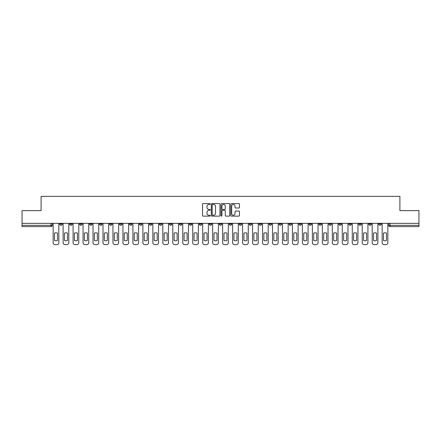 <?xml version="1.0" encoding="UTF-8"?>
<svg xmlns="http://www.w3.org/2000/svg" width="441" height="441" viewBox="0 0 441 441"><rect width="100%" height="100%" fill="white"/><g stroke="black" fill="none" stroke-linecap="round" stroke-linejoin="round"><path stroke-width="0.66" d="M210.274 204.023A0.441 0.441 0 0 0 209.833 203.588L203.169 203.588A0.628 0.628 0 0 0 202.54 204.211L202.54 215.506A0.628 0.628 0 0 0 203.169 216.134L209.833 216.134A0.441 0.441 0 0 0 210.274 215.693A0.441 0.441 0 0 0 209.833 215.252L208.973 215.252A2.007 2.007 0 0 1 206.967 213.246L206.967 212.303A2.007 2.007 0 0 1 208.973 210.296L209.833 210.296A0.441 0.441 0 0 0 210.274 209.861A0.441 0.441 0 0 0 209.833 209.42L208.973 209.42A2.007 2.007 0 0 1 206.967 207.413L206.967 206.471A2.007 2.007 0 0 1 208.973 204.464L209.833 204.464A0.441 0.441 0 0 0 210.274 204.023M328.898 223.344L328.898 224.045L331.456 224.045A1.279 1.279 0 0 1 330.177 225.323A1.279 1.279 0 0 1 328.898 224.045L328.898 223.344M318.926 223.344L318.926 224.045L321.483 224.045A1.279 1.279 0 0 1 320.205 225.323A1.279 1.279 0 0 1 318.926 224.045L318.926 223.344M259.104 223.344L259.104 224.045L261.662 224.045A1.279 1.279 0 0 1 260.383 225.323A1.279 1.279 0 0 1 259.104 224.045L259.104 223.344M249.132 223.344L249.132 224.045L251.69 224.045A1.279 1.279 0 0 1 250.411 225.323A1.279 1.279 0 0 1 249.132 224.045L249.132 223.344M239.165 223.344L239.165 224.045L241.718 224.045A1.279 1.279 0 0 1 240.439 225.323A1.279 1.279 0 0 1 239.165 224.045L239.165 223.344M219.221 223.344L219.221 224.045L221.779 224.045A1.279 1.279 0 0 1 220.5 225.323A1.279 1.279 0 0 1 219.221 224.045L219.221 223.344M199.282 224.045L199.282 223.344L199.282 224.045A1.279 1.279 0 0 0 200.561 225.323A1.279 1.279 0 0 1 199.282 224.045L201.835 224.045A1.279 1.279 0 0 1 200.561 225.323A1.279 1.279 0 0 0 201.835 224.045L201.835 223.344L201.835 224.045M189.31 224.045L189.31 223.344L189.31 224.045A1.279 1.279 0 0 0 190.589 225.323A1.279 1.279 0 0 1 189.31 224.045L191.868 224.045A1.279 1.279 0 0 1 190.589 225.323M179.338 224.045L179.338 223.344L179.338 224.045A1.279 1.279 0 0 0 180.617 225.323A1.279 1.279 0 0 1 179.338 224.045L181.896 224.045A1.279 1.279 0 0 1 180.617 225.323A1.279 1.279 0 0 0 181.896 224.045L181.896 223.344L181.896 224.045M169.372 223.344L169.372 224.045L171.924 224.045A1.279 1.279 0 0 1 170.65 225.323A1.279 1.279 0 0 1 169.372 224.045L169.372 223.344M159.399 223.344L159.399 224.045L161.957 224.045A1.279 1.279 0 0 1 160.678 225.323A1.279 1.279 0 0 1 159.399 224.045L159.399 223.344M149.427 223.344L149.427 224.045L151.985 224.045A1.279 1.279 0 0 1 150.706 225.323A1.279 1.279 0 0 1 149.427 224.045L149.427 223.344M139.461 224.045L139.461 223.344L139.461 224.045A1.279 1.279 0 0 0 140.734 225.323A1.279 1.279 0 0 1 139.461 224.045L142.013 224.045A1.279 1.279 0 0 1 140.734 225.323M119.517 224.045L119.517 223.344L119.517 224.045A1.279 1.279 0 0 0 120.795 225.323A1.279 1.279 0 0 1 119.517 224.045L122.074 224.045A1.279 1.279 0 0 1 120.795 225.323A1.279 1.279 0 0 0 122.074 224.045L122.074 223.344L122.074 224.045M109.544 224.045L109.544 223.344L109.544 224.045A1.279 1.279 0 0 0 110.823 225.323A1.279 1.279 0 0 1 109.544 224.045L112.102 224.045A1.279 1.279 0 0 1 110.823 225.323A1.279 1.279 0 0 0 112.102 224.045L112.102 223.344L112.102 224.045M99.578 224.045L99.578 223.344L99.578 224.045A1.279 1.279 0 0 0 100.857 225.323A1.279 1.279 0 0 1 99.578 224.045L102.136 224.045A1.279 1.279 0 0 1 100.857 225.323A1.279 1.279 0 0 0 102.136 224.045L102.136 223.344L102.136 224.045M89.606 224.045L89.606 223.344L89.606 224.045A1.279 1.279 0 0 0 90.885 225.323A1.279 1.279 0 0 1 89.606 224.045L92.163 224.045A1.279 1.279 0 0 1 90.885 225.323M79.634 224.045L79.634 223.344L79.634 224.045A1.279 1.279 0 0 0 80.912 225.323A1.279 1.279 0 0 1 79.634 224.045L82.191 224.045A1.279 1.279 0 0 1 80.912 225.323A1.279 1.279 0 0 0 82.191 224.045L82.191 223.344L82.191 224.045M69.667 224.045L69.667 223.344L69.667 224.045A1.279 1.279 0 0 0 70.946 225.323A1.279 1.279 0 0 1 69.667 224.045L72.219 224.045A1.279 1.279 0 0 1 70.946 225.323A1.279 1.279 0 0 0 72.219 224.045L72.219 223.344L72.219 224.045M238.835 208.009A0.628 0.628 0 0 0 239.463 207.38L239.463 204.211A0.628 0.628 0 0 0 238.835 203.588L231.431 203.588A0.628 0.628 0 0 0 230.803 204.211L230.803 215.506A0.628 0.628 0 0 0 231.431 216.134L238.835 216.134A0.628 0.628 0 0 0 239.463 215.506L239.463 211.68A0.628 0.628 0 0 0 238.835 211.052L235.665 211.052A0.628 0.628 0 0 0 235.036 211.68L235.036 213.576A1.676 1.676 0 0 1 233.361 215.252A1.676 1.676 0 0 1 231.685 213.576L231.685 206.14A1.676 1.676 0 0 1 233.361 204.464A1.676 1.676 0 0 1 235.036 206.14L235.036 207.38A0.628 0.628 0 0 0 235.665 208.009L238.835 208.009M22.05 223.344L22.05 210.627L41.096 210.627L41.096 196.372L399.904 196.372L399.904 210.627L418.95 210.627L418.95 223.344L22.05 223.344L22.05 225.323L52.281 225.323L52.281 223.344M219.949 204.211A0.628 0.628 0 0 0 219.326 203.588L211.923 203.588A0.628 0.628 0 0 0 211.294 204.211L211.294 215.506A0.628 0.628 0 0 0 211.923 216.134L219.326 216.134A0.628 0.628 0 0 0 219.949 215.506L219.949 204.211M221.674 203.588L229.077 203.588A0.628 0.628 0 0 1 229.706 204.211L229.706 215.506A0.628 0.628 0 0 1 229.077 216.134L225.913 216.134A0.628 0.628 0 0 1 225.285 215.506L225.285 210.925A0.628 0.628 0 0 0 224.656 210.296L222.556 210.296A0.628 0.628 0 0 0 221.928 210.925L221.928 215.693A0.441 0.441 0 0 1 221.487 216.134A0.441 0.441 0 0 1 221.051 215.693L221.051 204.211A0.628 0.628 0 0 1 221.674 203.588M388.719 223.344L388.719 225.323L418.95 225.323L418.95 226.602L389.998 226.602A1.279 1.279 0 0 1 388.719 225.323A1.279 1.279 0 0 0 389.998 226.602L389.998 223.344M418.95 223.344L418.95 225.323M52.281 225.323A1.279 1.279 0 0 1 51.002 226.602L22.05 226.602L22.05 225.323M381.305 223.344L381.305 224.045A1.279 1.279 0 0 1 380.026 225.323A1.279 1.279 0 0 1 378.747 224.045L381.305 224.045M378.747 223.344L378.747 224.045M371.333 223.344L371.333 224.045A1.279 1.279 0 0 1 370.054 225.323A1.279 1.279 0 0 1 368.781 224.045L371.333 224.045M368.781 223.344L368.781 224.045M361.366 223.344L361.366 224.045A1.279 1.279 0 0 1 360.088 225.323A1.279 1.279 0 0 1 358.809 224.045A1.279 1.279 0 0 0 360.088 225.323M358.809 223.344L358.809 224.045L361.366 224.045M351.394 223.344L351.394 224.045A1.279 1.279 0 0 1 350.115 225.323A1.279 1.279 0 0 1 348.837 224.045L351.394 224.045M348.837 223.344L348.837 224.045M341.422 223.344L341.422 224.045A1.279 1.279 0 0 1 340.143 225.323A1.279 1.279 0 0 1 338.864 224.045L341.422 224.045M338.864 223.344L338.864 224.045M331.456 223.344L331.456 224.045M321.483 223.344L321.483 224.045L321.483 223.344M311.511 223.344L311.511 224.045A1.279 1.279 0 0 1 310.232 225.323A1.279 1.279 0 0 1 308.954 224.045L311.511 224.045M308.954 223.344L308.954 224.045M301.539 223.344L301.539 224.045A1.279 1.279 0 0 1 300.266 225.323A1.279 1.279 0 0 1 298.987 224.045L301.539 224.045M298.987 223.344L298.987 224.045M291.573 223.344L291.573 224.045A1.279 1.279 0 0 1 290.294 225.323A1.279 1.279 0 0 1 289.015 224.045L291.573 224.045M289.015 223.344L289.015 224.045M281.601 223.344L281.601 224.045A1.279 1.279 0 0 1 280.322 225.323A1.279 1.279 0 0 1 279.043 224.045L281.601 224.045M279.043 223.344L279.043 224.045M271.628 223.344L271.628 224.045A1.279 1.279 0 0 1 270.35 225.323A1.279 1.279 0 0 1 269.076 224.045L271.628 224.045M269.076 223.344L269.076 224.045M261.662 223.344L261.662 224.045A1.279 1.279 0 0 1 260.383 225.323M251.69 223.344L251.69 224.045M241.718 224.045L241.718 223.344L241.718 224.045A1.279 1.279 0 0 1 240.439 225.323M231.751 223.344L231.751 224.045A1.279 1.279 0 0 1 230.472 225.323A1.279 1.279 0 0 1 229.193 224.045A1.279 1.279 0 0 0 230.472 225.323A1.279 1.279 0 0 0 231.751 224.045L229.193 224.045L229.193 223.344M221.779 224.045L221.779 223.344L221.779 224.045A1.279 1.279 0 0 1 220.5 225.323M211.807 223.344L211.807 224.045A1.279 1.279 0 0 1 210.528 225.323A1.279 1.279 0 0 1 209.249 224.045A1.279 1.279 0 0 0 210.528 225.323M209.249 223.344L209.249 224.045L211.807 224.045M191.868 223.344L191.868 224.045L191.868 223.344M171.924 224.045L171.924 223.344L171.924 224.045A1.279 1.279 0 0 1 170.65 225.323M161.957 224.045L161.957 223.344L161.957 224.045A1.279 1.279 0 0 1 160.678 225.323M151.985 224.045L151.985 223.344L151.985 224.045A1.279 1.279 0 0 1 150.706 225.323M142.013 223.344L142.013 224.045L142.013 223.344M132.046 224.045L132.046 223.344L132.046 224.045A1.279 1.279 0 0 1 130.768 225.323A1.279 1.279 0 0 1 129.489 224.045L132.046 224.045A1.279 1.279 0 0 1 130.768 225.323M129.489 223.344L129.489 224.045M92.163 223.344L92.163 224.045L92.163 223.344M62.253 223.344L62.253 224.045A1.279 1.279 0 0 1 60.974 225.323A1.279 1.279 0 0 1 59.695 224.045A1.279 1.279 0 0 0 60.974 225.323A1.279 1.279 0 0 0 62.253 224.045L62.253 223.344M59.695 223.344L59.695 224.045L62.253 224.045M212.612 204.464A0.441 0.441 0 0 0 212.171 204.905L212.171 214.817A0.441 0.441 0 0 0 212.612 215.252L213.521 215.252A2.007 2.007 0 0 0 215.528 213.246L215.528 206.471A2.007 2.007 0 0 0 213.521 204.464L212.612 204.464M225.285 206.173A1.676 1.676 0 0 0 223.604 204.497A1.676 1.676 0 0 0 221.928 206.173L221.928 208.791A0.628 0.628 0 0 0 222.556 209.42L224.656 209.42A0.628 0.628 0 0 0 225.285 208.791L225.285 206.173M54.486 233.096L54.486 240.499L54.486 233.096A3.997 3.997 0 0 1 57.49 233.096L57.49 240.499A3.997 3.997 0 0 1 54.486 240.499M53.146 242.71L53.146 223.344L53.146 242.71A1.918 1.918 0 0 0 55.059 244.628L56.917 244.628A1.918 1.918 0 0 0 58.829 242.71L58.829 223.344L58.829 242.71M57.49 233.096L57.49 240.499M55.059 244.628L56.917 244.628M64.458 233.096L64.458 240.499L64.458 233.096A3.997 3.997 0 0 1 67.462 233.096A3.997 3.997 0 0 0 64.458 233.096M67.462 240.499L67.462 233.096L67.462 240.499A3.997 3.997 0 0 1 64.458 240.499M63.113 242.71L63.113 223.344L63.113 242.71A1.918 1.918 0 0 0 65.031 244.628L66.883 244.628A1.918 1.918 0 0 0 68.802 242.71L68.802 223.344L68.802 242.71M74.424 233.096L74.424 240.499A3.997 3.997 0 0 0 77.429 240.499A3.997 3.997 0 0 1 74.424 240.499L74.424 233.096A3.997 3.997 0 0 1 77.429 233.096A3.997 3.997 0 0 0 74.424 233.096M77.429 233.096L77.429 240.499L77.429 233.096M73.085 242.71L73.085 223.344L73.085 242.71A1.918 1.918 0 0 0 75.003 244.628L76.855 244.628A1.918 1.918 0 0 0 78.774 242.71L78.774 223.344L78.774 242.71M65.031 244.628L66.883 244.628M75.003 244.628L76.855 244.628M84.396 233.096L84.396 240.499A3.997 3.997 0 0 0 87.401 240.499A3.997 3.997 0 0 1 84.396 240.499L84.396 233.096A3.997 3.997 0 0 1 87.401 233.096A3.997 3.997 0 0 0 84.396 233.096M87.401 233.096L87.401 240.499L87.401 233.096M83.057 242.71L83.057 223.344L83.057 242.71A1.918 1.918 0 0 0 84.97 244.628L86.827 244.628A1.918 1.918 0 0 0 88.746 242.71L88.746 223.344L88.746 242.71M94.368 233.096L94.368 240.499L94.368 233.096A3.997 3.997 0 0 1 97.373 233.096A3.997 3.997 0 0 0 94.368 233.096M97.373 240.499L97.373 233.096L97.373 240.499A3.997 3.997 0 0 1 94.368 240.499M93.023 242.71L93.023 223.344L93.023 242.71A1.918 1.918 0 0 0 94.942 244.628L96.794 244.628A1.918 1.918 0 0 0 98.712 242.71L98.712 223.344L98.712 242.71M104.341 233.096L104.341 240.499L104.341 233.096A3.997 3.997 0 0 1 107.339 233.096A3.997 3.997 0 0 0 104.341 233.096M107.339 240.499L107.339 233.096L107.339 240.499A3.997 3.997 0 0 1 104.341 240.499M102.996 242.71L102.996 223.344L102.996 242.71A1.918 1.918 0 0 0 104.914 244.628L106.766 244.628A1.918 1.918 0 0 0 108.684 242.71L108.684 223.344L108.684 242.71M84.97 244.628L86.827 244.628M94.942 244.628L96.794 244.628M104.914 244.628L106.766 244.628M114.307 233.096L114.307 240.499L114.307 233.096A3.997 3.997 0 0 1 117.312 233.096A3.997 3.997 0 0 0 114.307 233.096M117.312 240.499L117.312 233.096L117.312 240.499A3.997 3.997 0 0 1 114.307 240.499M112.968 242.71L112.968 223.344L112.968 242.71A1.918 1.918 0 0 0 114.886 244.628L116.738 244.628A1.918 1.918 0 0 0 118.657 242.71L118.657 223.344L118.657 242.71M114.886 244.628L116.738 244.628M124.279 233.096L124.279 240.499L124.279 233.096A3.997 3.997 0 0 1 127.284 233.096A3.997 3.997 0 0 0 124.279 233.096M127.284 240.499L127.284 233.096L127.284 240.499A3.997 3.997 0 0 1 124.279 240.499M122.934 242.71L122.934 223.344L122.934 242.71A1.918 1.918 0 0 0 124.853 244.628L126.71 244.628A1.918 1.918 0 0 0 128.623 242.71L128.623 223.344L128.623 242.71M124.853 244.628L126.71 244.628M134.251 233.096L134.251 240.499L134.251 233.096A3.997 3.997 0 0 1 137.256 233.096A3.997 3.997 0 0 0 134.251 233.096M137.256 240.499L137.256 233.096L137.256 240.499A3.997 3.997 0 0 1 134.251 240.499M132.906 242.71L132.906 223.344L132.906 242.71A1.918 1.918 0 0 0 134.825 244.628L136.677 244.628A1.918 1.918 0 0 0 138.595 242.71L138.595 223.344L138.595 242.71M134.825 244.628L136.677 244.628M144.218 233.096L144.218 240.499L144.218 233.096A3.997 3.997 0 0 1 147.222 233.096A3.997 3.997 0 0 0 144.218 233.096M147.222 240.499L147.222 233.096L147.222 240.499A3.997 3.997 0 0 1 144.218 240.499M142.878 242.71L142.878 223.344L142.878 242.71A1.918 1.918 0 0 0 144.797 244.628L146.649 244.628A1.918 1.918 0 0 0 148.567 242.71L148.567 223.344L148.567 242.71M144.797 244.628L146.649 244.628M154.19 233.096L154.19 240.499L154.19 233.096A3.997 3.997 0 0 1 157.194 233.096A3.997 3.997 0 0 0 154.19 233.096M157.194 240.499L157.194 233.096L157.194 240.499A3.997 3.997 0 0 1 154.19 240.499M152.851 242.71L152.851 223.344L152.851 242.71A1.918 1.918 0 0 0 154.763 244.628L156.621 244.628A1.918 1.918 0 0 0 158.534 242.71L158.534 223.344L158.534 242.71M164.162 233.096L164.162 240.499L164.162 233.096A3.997 3.997 0 0 1 167.167 233.096L167.167 240.499A3.997 3.997 0 0 1 164.162 240.499M162.817 242.71L162.817 223.344L162.817 242.71A1.918 1.918 0 0 0 164.736 244.628L166.588 244.628A1.918 1.918 0 0 0 168.506 242.71L168.506 223.344L168.506 242.71M174.129 233.096L174.129 240.499L174.129 233.096A3.997 3.997 0 0 1 177.133 233.096A3.997 3.997 0 0 0 174.129 233.096M177.133 240.499L177.133 233.096L177.133 240.499A3.997 3.997 0 0 1 174.129 240.499M172.789 242.71L172.789 223.344L172.789 242.71A1.918 1.918 0 0 0 174.708 244.628L176.56 244.628A1.918 1.918 0 0 0 178.478 242.71L178.478 223.344L178.478 242.71M184.101 233.096L184.101 240.499L184.101 233.096A3.997 3.997 0 0 1 187.105 233.096L187.105 240.499A3.997 3.997 0 0 1 184.101 240.499M182.761 242.71L182.761 223.344L182.761 242.71A1.918 1.918 0 0 0 184.674 244.628L186.532 244.628A1.918 1.918 0 0 0 188.45 242.71L188.45 223.344L188.45 242.71M194.073 233.096L194.073 240.499L194.073 233.096A3.997 3.997 0 0 1 197.077 233.096L197.077 240.499A3.997 3.997 0 0 1 194.073 240.499M192.728 242.71L192.728 223.344L192.728 242.71A1.918 1.918 0 0 0 194.646 244.628L196.499 244.628A1.918 1.918 0 0 0 198.417 242.71L198.417 223.344L198.417 242.71M204.04 233.096L204.04 240.499L204.04 233.096A3.997 3.997 0 0 1 207.044 233.096L207.044 240.499A3.997 3.997 0 0 1 204.04 240.499M202.7 242.71L202.7 223.344L202.7 242.71A1.918 1.918 0 0 0 204.618 244.628L206.471 244.628A1.918 1.918 0 0 0 208.389 242.71L208.389 223.344L208.389 242.71M154.763 244.628L156.621 244.628M167.167 233.096L167.167 240.499M164.736 244.628L166.588 244.628M174.708 244.628L176.56 244.628M187.105 233.096L187.105 240.499M184.674 244.628L186.532 244.628M197.077 233.096L197.077 240.499M194.646 244.628L196.499 244.628M207.044 233.096L207.044 240.499M204.618 244.628L206.471 244.628M214.012 233.096L214.012 240.499L214.012 233.096A3.997 3.997 0 0 1 217.016 233.096A3.997 3.997 0 0 0 214.012 233.096M217.016 240.499L217.016 233.096L217.016 240.499A3.997 3.997 0 0 1 214.012 240.499M212.672 242.71L212.672 223.344L212.672 242.71A1.918 1.918 0 0 0 214.591 244.628L216.443 244.628A1.918 1.918 0 0 0 218.361 242.71L218.361 223.344L218.361 242.71M214.591 244.628L216.443 244.628M223.984 233.096L223.984 240.499L223.984 233.096A3.997 3.997 0 0 1 226.988 233.096A3.997 3.997 0 0 0 223.984 233.096M226.988 240.499L226.988 233.096L226.988 240.499A3.997 3.997 0 0 1 223.984 240.499M222.639 242.71L222.639 223.344L222.639 242.71A1.918 1.918 0 0 0 224.557 244.628L226.409 244.628A1.918 1.918 0 0 0 228.328 242.71L228.328 223.344L228.328 242.71M224.557 244.628L226.409 244.628M233.956 233.096L233.956 240.499L233.956 233.096A3.997 3.997 0 0 1 236.96 233.096L236.96 240.499A3.997 3.997 0 0 1 233.956 240.499M232.611 242.71L232.611 223.344L232.611 242.71A1.918 1.918 0 0 0 234.529 244.628L236.382 244.628A1.918 1.918 0 0 0 238.3 242.71L238.3 223.344L238.3 242.71M236.96 233.096L236.96 240.499M234.529 244.628L236.382 244.628M243.923 233.096L243.923 240.499L243.923 233.096A3.997 3.997 0 0 1 246.927 233.096L246.927 240.499A3.997 3.997 0 0 1 243.923 240.499M242.583 242.71L242.583 223.344L242.583 242.71A1.918 1.918 0 0 0 244.501 244.628L246.354 244.628A1.918 1.918 0 0 0 248.272 242.71L248.272 223.344L248.272 242.71M246.927 233.096L246.927 240.499M244.501 244.628L246.354 244.628M253.895 233.096L253.895 240.499L253.895 233.096A3.997 3.997 0 0 1 256.899 233.096L256.899 240.499A3.997 3.997 0 0 1 253.895 240.499M252.55 242.71L252.55 223.344L252.55 242.71A1.918 1.918 0 0 0 254.468 244.628L256.326 244.628A1.918 1.918 0 0 0 258.239 242.71L258.239 223.344L258.239 242.71M256.899 233.096L256.899 240.499M254.468 244.628L256.326 244.628M263.867 233.096L263.867 240.499L263.867 233.096A3.997 3.997 0 0 1 266.871 233.096L266.871 240.499A3.997 3.997 0 0 1 263.867 240.499M262.522 242.71L262.522 223.344L262.522 242.71A1.918 1.918 0 0 0 264.44 244.628L266.292 244.628A1.918 1.918 0 0 0 268.211 242.71L268.211 223.344L268.211 242.71M266.871 233.096L266.871 240.499M264.44 244.628L266.292 244.628M273.833 233.096L273.833 240.499L273.833 233.096A3.997 3.997 0 0 1 276.838 233.096A3.997 3.997 0 0 0 273.833 233.096M276.838 240.499L276.838 233.096L276.838 240.499A3.997 3.997 0 0 1 273.833 240.499M272.494 242.71L272.494 223.344L272.494 242.71A1.918 1.918 0 0 0 274.412 244.628L276.264 244.628A1.918 1.918 0 0 0 278.183 242.71L278.183 223.344L278.183 242.71M274.412 244.628L276.264 244.628M283.806 233.096L283.806 240.499L283.806 233.096A3.997 3.997 0 0 1 286.81 233.096A3.997 3.997 0 0 0 283.806 233.096M286.81 240.499L286.81 233.096L286.81 240.499A3.997 3.997 0 0 1 283.806 240.499M282.466 242.71L282.466 223.344L282.466 242.71A1.918 1.918 0 0 0 284.379 244.628L286.237 244.628A1.918 1.918 0 0 0 288.149 242.71L288.149 223.344L288.149 242.71M284.379 244.628L286.237 244.628M293.778 233.096L293.778 240.499L293.778 233.096A3.997 3.997 0 0 1 296.782 233.096A3.997 3.997 0 0 0 293.778 233.096M296.782 240.499L296.782 233.096L296.782 240.499A3.997 3.997 0 0 1 293.778 240.499M292.433 242.71L292.433 223.344L292.433 242.71A1.918 1.918 0 0 0 294.351 244.628L296.203 244.628A1.918 1.918 0 0 0 298.122 242.71L298.122 223.344L298.122 242.71M294.351 244.628L296.203 244.628M303.744 233.096L303.744 240.499L303.744 233.096A3.997 3.997 0 0 1 306.749 233.096L306.749 240.499A3.997 3.997 0 0 1 303.744 240.499M302.405 242.71L302.405 223.344L302.405 242.71A1.918 1.918 0 0 0 304.323 244.628L306.175 244.628A1.918 1.918 0 0 0 308.094 242.71L308.094 223.344L308.094 242.71M306.749 233.096L306.749 240.499M304.323 244.628L306.175 244.628M313.716 233.096L313.716 240.499L313.716 233.096A3.997 3.997 0 0 1 316.721 233.096A3.997 3.997 0 0 0 313.716 233.096M316.721 240.499L316.721 233.096L316.721 240.499A3.997 3.997 0 0 1 313.716 240.499M312.377 242.71L312.377 223.344L312.377 242.71A1.918 1.918 0 0 0 314.29 244.628L316.147 244.628A1.918 1.918 0 0 0 318.066 242.71L318.066 223.344L318.066 242.71M314.29 244.628L316.147 244.628M323.688 233.096L323.688 240.499L323.688 233.096A3.997 3.997 0 0 1 326.693 233.096L326.693 240.499A3.997 3.997 0 0 1 323.688 240.499M322.343 242.71L322.343 223.344L322.343 242.71A1.918 1.918 0 0 0 324.262 244.628L326.114 244.628A1.918 1.918 0 0 0 328.032 242.71L328.032 223.344L328.032 242.71M326.693 233.096L326.693 240.499M324.262 244.628L326.114 244.628M333.661 233.096L333.661 240.499L333.661 233.096A3.997 3.997 0 0 1 336.659 233.096A3.997 3.997 0 0 0 333.661 233.096M336.659 240.499L336.659 233.096L336.659 240.499A3.997 3.997 0 0 1 333.661 240.499M332.316 242.71L332.316 223.344L332.316 242.71A1.918 1.918 0 0 0 334.234 244.628L336.086 244.628A1.918 1.918 0 0 0 338.004 242.71L338.004 223.344L338.004 242.71M334.234 244.628L336.086 244.628M343.627 233.096L343.627 240.499L343.627 233.096A3.997 3.997 0 0 1 346.632 233.096L346.632 240.499A3.997 3.997 0 0 1 343.627 240.499M342.288 242.71L342.288 223.344L342.288 242.71A1.918 1.918 0 0 0 344.206 244.628L346.058 244.628A1.918 1.918 0 0 0 347.977 242.71L347.977 223.344L347.977 242.71M346.632 233.096L346.632 240.499M344.206 244.628L346.058 244.628M353.599 233.096L353.599 240.499L353.599 233.096A3.997 3.997 0 0 1 356.604 233.096L356.604 240.499A3.997 3.997 0 0 1 353.599 240.499M352.254 242.71L352.254 223.344L352.254 242.71A1.918 1.918 0 0 0 354.173 244.628L356.03 244.628A1.918 1.918 0 0 0 357.943 242.71L357.943 223.344L357.943 242.71M356.604 233.096L356.604 240.499M354.173 244.628L356.03 244.628M363.571 233.096L363.571 240.499L363.571 233.096A3.997 3.997 0 0 1 366.576 233.096A3.997 3.997 0 0 0 363.571 233.096M366.576 240.499L366.576 233.096L366.576 240.499A3.997 3.997 0 0 1 363.571 240.499M362.226 242.71L362.226 223.344L362.226 242.71A1.918 1.918 0 0 0 364.145 244.628L365.997 244.628A1.918 1.918 0 0 0 367.915 242.71L367.915 223.344L367.915 242.71M364.145 244.628L365.997 244.628M373.538 233.096L373.538 240.499L373.538 233.096A3.997 3.997 0 0 1 376.542 233.096L376.542 240.499A3.997 3.997 0 0 1 373.538 240.499M372.198 242.71L372.198 223.344L372.198 242.71A1.918 1.918 0 0 0 374.117 244.628L375.969 244.628A1.918 1.918 0 0 0 377.887 242.71L377.887 223.344L377.887 242.71M376.542 233.096L376.542 240.499M374.117 244.628L375.969 244.628M383.51 233.096L383.51 240.499L383.51 233.096A3.997 3.997 0 0 1 386.514 233.096A3.997 3.997 0 0 0 383.51 233.096M386.514 240.499L386.514 233.096L386.514 240.499A3.997 3.997 0 0 1 383.51 240.499M382.171 242.71L382.171 223.344L382.171 242.71A1.918 1.918 0 0 0 384.083 244.628L385.941 244.628A1.918 1.918 0 0 0 387.854 242.71L387.854 223.344L387.854 242.71M384.083 244.628L385.941 244.628M51.002 223.344L51.002 226.602"/></g></svg>
